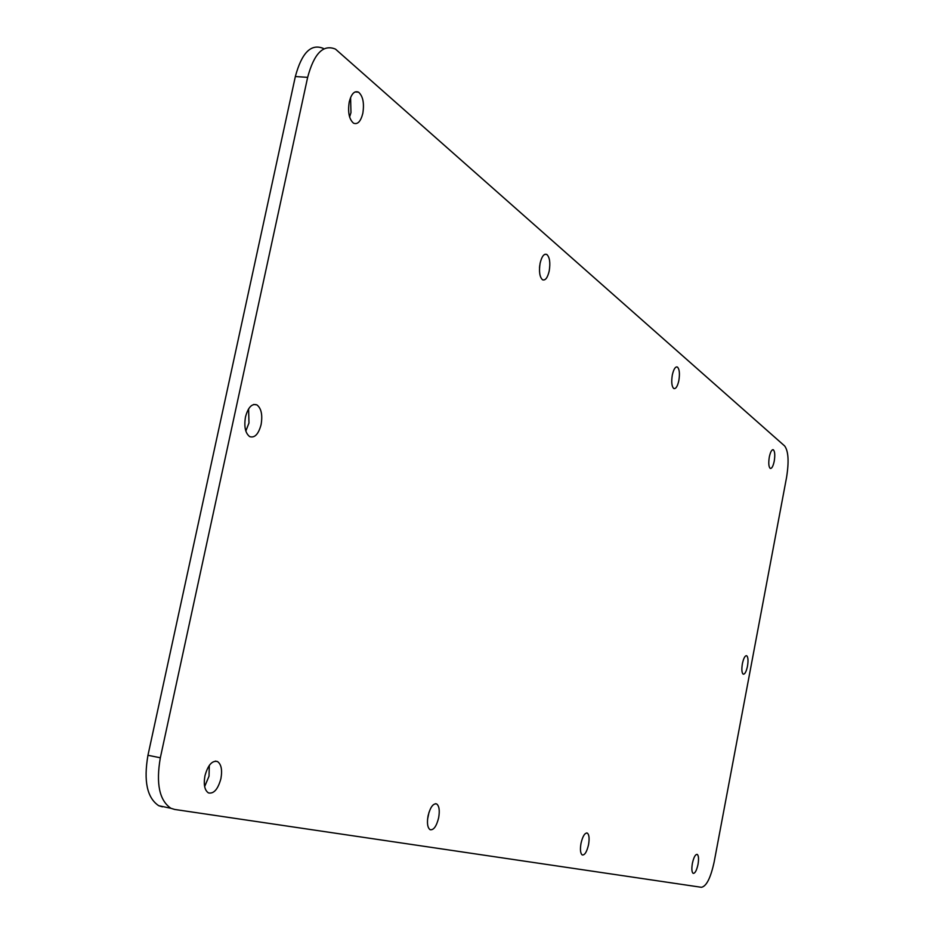 <?xml version="1.0" encoding="UTF-8"?>
<svg xmlns="http://www.w3.org/2000/svg" width="934" height="934" viewBox="0 0 934 934"><rect width="100%" height="100%" fill="white"/><g stroke="black" fill="none" stroke-linecap="round" stroke-linejoin="round"><path stroke-width="1.4" d="M742.39 663.677C743.616 658.108 745.052 655.458 746.71 655.738C748.122 657.116 748.379 660.607 747.48 666.211C746.266 671.779 744.818 674.43 743.16 674.161C741.748 672.795 741.491 669.304 742.39 663.677M160.333 757.789L307.648 77.347C314.058 53.436 323.339 44.026 335.504 49.128L784.665 445.973C788.448 451.145 789.078 461.665 786.545 477.519L714.195 861.778C710.716 877.843 706.454 886.354 701.399 887.3L174.611 809.439L170.934 808.295C159.399 800.508 155.861 783.673 160.333 757.789L147.957 755.279L295.342 76.553C301.752 52.713 311.092 43.326 323.351 48.428M774.239 461.162C773.107 466.358 771.764 468.763 770.2 468.401C768.67 466.813 768.378 463.007 769.312 457.006C770.445 451.799 771.799 449.394 773.352 449.779C774.87 451.391 775.162 455.185 774.239 461.162M698.013 864.37C696.636 870.535 695.013 873.535 693.133 873.36C691.744 872.134 691.499 868.807 692.386 863.366C693.764 857.19 695.398 854.19 697.254 854.388C698.644 855.626 698.901 858.953 698.013 864.37M678.855 380.547C677.524 386.442 675.819 389.104 673.776 388.521C671.721 386.489 671.231 381.983 672.317 375.013C673.671 369.105 675.364 366.443 677.407 367.05C679.45 369.105 679.94 373.6 678.855 380.547M588.537 844.698C586.844 851.866 584.754 855.299 582.244 854.96C580.388 853.442 579.979 849.578 581.006 843.344C582.711 836.152 584.812 832.743 587.299 833.093C589.156 834.634 589.564 838.499 588.537 844.698M549.215 270.965C547.581 277.795 545.351 280.749 542.549 279.791C539.63 277.071 538.825 271.56 540.109 263.26C541.767 256.406 543.985 253.464 546.787 254.445C549.694 257.189 550.5 262.699 549.215 270.965M438.653 817.764C436.493 826.333 433.645 830.326 430.107 829.707C427.515 827.769 426.838 823.146 428.064 815.861C430.259 807.256 433.107 803.287 436.622 803.929C439.202 805.902 439.879 810.514 438.653 817.764M220.914 778.629C217.972 789.277 213.816 794.04 208.422 792.896C204.593 790.257 203.437 784.548 204.955 775.769C207.955 765.074 212.123 760.323 217.459 761.525C221.288 764.21 222.432 769.908 220.914 778.629M362.812 113.388C360.711 121.525 357.617 124.782 353.519 123.171C349.094 119.272 347.67 112.185 349.246 101.923C351.371 93.774 354.476 90.516 358.551 92.162C362.976 96.12 364.4 103.195 362.812 113.388M261.1 424.608C258.508 434.182 254.713 438.186 249.705 436.622C245.303 433.224 243.902 426.628 245.502 416.868C248.14 407.271 251.947 403.278 256.908 404.889C261.31 408.333 262.699 414.906 261.1 424.608M162.411 806.848L158.722 805.703C147.082 797.905 143.497 781.093 147.957 755.279M539.513 267.813L539.735 265.466M427.55 819.375L429.033 812.183M204.651 786.568L209.018 776.201L209.309 765.401M349.608 117.019L350.974 112.559L350.589 97.521M245.829 431.053L248.969 422.997L248.607 408.847M307.648 77.347L295.342 76.553M170.934 808.295L158.722 805.703M773.352 449.779L772.687 449.698M677.407 367.05L676.344 366.934M587.299 833.093L586.575 832.953M546.787 254.445L544.966 254.27M436.622 803.929L435.454 803.695M217.459 761.525L215.369 761.105M358.551 92.162L355.06 91.941M256.908 404.889L253.698 404.469"/></g></svg>
